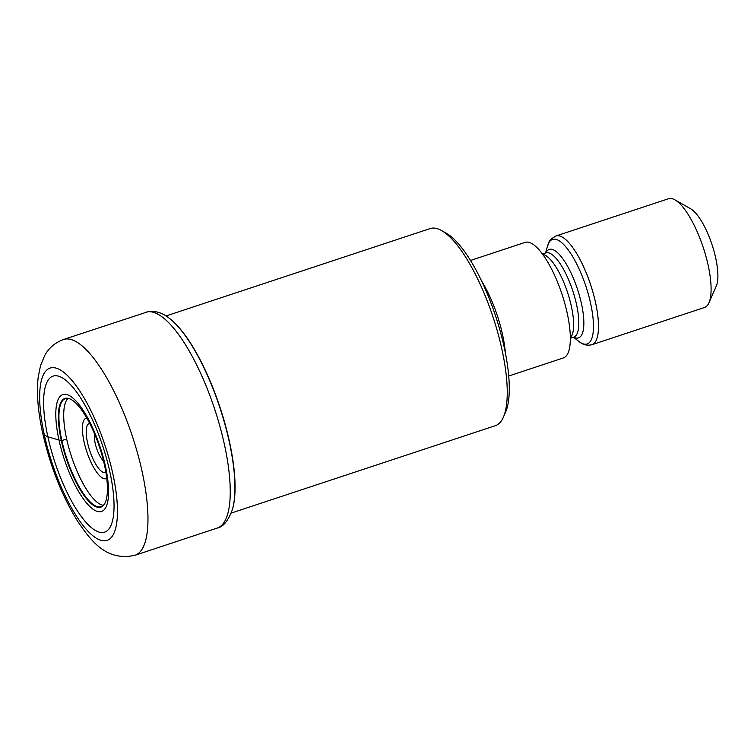 <?xml version="1.0" encoding="UTF-8"?>
<svg xmlns="http://www.w3.org/2000/svg" width="754" height="754" viewBox="0 0 754 754"><rect width="100%" height="100%" fill="white"/><g stroke="black" fill="none" stroke-linecap="round" stroke-linejoin="round"><path stroke-width="1.13" d="M109.782 471.504A82.177 25.259 71.7 0 1 95.635 530.609A82.177 25.259 71.7 0 1 47.87 436.773A82.177 25.259 71.7 0 1 62.017 377.669A82.177 25.259 71.7 0 1 109.782 471.504M44.373 435.049A90.744 27.889 -108.3 0 0 97.125 538.676A90.744 27.889 -108.3 0 0 112.751 473.408A90.744 27.889 -108.3 0 0 60 369.78A90.744 27.889 -108.3 0 0 44.373 435.049L47.87 436.773L61.319 440.704A57.247 17.596 -108.3 0 1 69.717 398.819A57.247 17.596 -108.3 0 1 104.448 464.898A57.247 17.596 71.7 0 1 104.504 503.974A57.247 17.596 71.7 0 1 82.94 493.927A57.247 17.596 71.7 0 1 61.319 440.704L66.663 439.054A56.899 17.483 -108.3 0 1 67.973 398.461M169.169 318.169A109.924 33.789 -108.3 0 1 169.339 318.301A109.924 33.789 -108.3 0 1 229.367 441.269A109.924 33.789 71.7 0 1 232.496 509.204A109.924 33.789 71.7 0 1 232.43 509.412M231.214 513.069L495.359 425.68A103.807 31.904 -108.3 0 0 503.399 417.16A103.807 31.904 -108.3 0 0 501.862 349.064A103.807 31.904 -108.3 0 0 441.684 230.62A103.807 31.904 -108.3 0 0 441.514 230.526A103.807 31.904 -108.3 0 0 430.148 228.575L166.003 315.964M503.399 417.16L505.595 412.155A99.509 30.584 -108.3 0 0 504.124 346.878A99.509 30.584 -108.3 0 0 446.434 233.325A99.509 30.584 -108.3 0 0 446.274 233.24M481.665 281.148A60.857 18.699 71.7 0 1 502.503 334.427A60.857 18.699 71.7 0 1 505.35 352.759M508.724 376.02L563.37 357.943A60.857 18.699 -108.3 0 0 567.178 313.023A60.857 18.699 -108.3 0 0 525.142 242.392L470.496 260.469M591.928 344.719L704.538 307.472A57.276 17.606 -108.3 0 0 708.967 302.769A57.276 17.606 -108.3 0 0 708.129 265.191A57.276 17.606 -108.3 0 0 674.924 199.848A57.276 17.606 -108.3 0 0 674.83 199.791A57.276 17.606 -108.3 0 0 668.562 198.717L555.952 235.974A57.276 17.606 71.7 0 1 595.519 302.448A57.276 17.606 71.7 0 1 591.928 344.719C587.187 345.86 582.87 344.785 578.968 341.496A55.07 16.927 -108.3 0 0 590.608 303.334A55.07 16.927 -108.3 0 0 567.8 249.329A55.07 16.927 -108.3 0 0 547.47 246.285C549.383 242.816 547.14 241.101 555.952 235.974M708.967 302.769L716.3 286.068A42.959 13.204 -108.3 0 0 715.669 257.887A42.959 13.204 -108.3 0 0 690.768 208.877A42.959 13.204 -108.3 0 0 690.692 208.839M63.562 339.479A113.656 34.929 71.7 0 1 142.072 471.401A113.656 34.929 71.7 0 1 134.957 555.283C106.484 561.607 91.309 541.381 77.464 520.976C61.875 495.642 50.282 466.358 42.695 433.126C37.936 411.731 36.437 393.022 38.209 377.009L40.565 365.464L44.637 355.671C48.671 348.094 54.985 342.693 63.562 339.479L148.208 311.647C155.456 310.648 162.383 312.778 169 318.047L169 318.047A110.404 33.939 -108.3 0 1 229.197 441.486A110.404 33.939 -108.3 0 1 232.373 509.61L232.373 509.61C228.208 520.854 223.156 527.008 217.218 528.064A113.656 34.929 -108.3 0 0 224.343 444.181A113.656 34.929 -108.3 0 0 145.833 312.269M232.317 509.808A110.404 33.939 -108.3 0 0 232.373 509.61L232.496 509.204M103.326 505.312A56.899 17.483 71.7 0 1 66.663 439.054M104.448 504.077A56.908 17.493 71.7 0 1 104.363 504.19A56.908 17.493 71.7 0 1 82.921 492.89A56.908 17.493 71.7 0 1 61.866 440.638A56.908 17.493 -108.3 0 1 69.481 398.734L69.717 398.819M69.613 398.781A56.908 17.493 -108.3 0 0 69.481 398.734L67.794 398.385M105.381 466.038A61.574 18.925 71.7 0 1 94.787 510.326A61.574 18.925 71.7 0 1 58.991 440.016A61.574 18.925 -108.3 0 1 69.585 395.727A61.574 18.925 -108.3 0 1 105.381 466.038M542.776 254.437A44.392 13.647 71.7 0 1 571.325 306.124A44.392 13.647 71.7 0 1 570.335 337.754M570.344 338.292L573.737 337.161A44.392 13.647 -108.3 0 0 576.518 304.409A44.392 13.647 -108.3 0 0 545.858 252.882L542.456 254.004M545.802 252.901A46.588 14.317 71.7 0 1 563.304 259.442A46.588 14.317 71.7 0 1 581.428 303.523A46.588 14.317 71.7 0 1 573.69 337.179M86.833 418.102A31.809 9.774 -108.3 0 0 84.043 441.731A31.809 9.774 -108.3 0 0 106.748 478.3M89.745 423.475A25.759 7.917 -108.3 0 0 87.53 442.607A25.759 7.917 -108.3 0 0 87.615 442.966A25.759 7.917 -108.3 0 0 105.88 472.249M103.543 460.986A16.164 4.967 71.7 0 1 95.192 443.295A16.164 4.967 71.7 0 1 94.58 433.908M100.084 448.809A10.113 3.11 71.7 0 1 99.076 445.746M217.218 528.064L134.957 555.283M104.504 503.974L103.223 505.472M446.434 233.325L441.684 230.62M573.464 337.255L578.968 341.496M545.576 252.976L547.47 246.285M690.768 208.877L674.924 199.848"/></g></svg>
